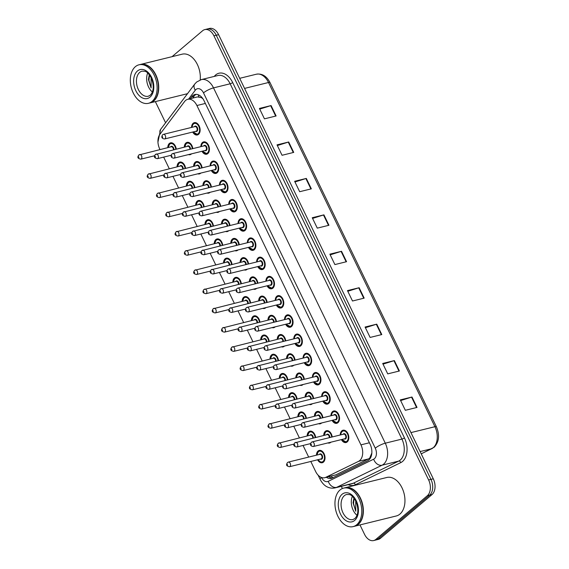 <?xml version="1.0" encoding="UTF-8"?>
<svg xmlns="http://www.w3.org/2000/svg" width="569" height="569" viewBox="0 0 569 569"><rect width="100%" height="100%" fill="white"/><g stroke="black" fill="none" stroke-linecap="round" stroke-linejoin="round"><path stroke-width="0.85" d="M307.153 435.954A6.344 4.139 76.2 0 1 308.761 431.793A6.344 4.139 76.2 0 1 309.927 431.188A6.344 4.139 76.2 0 1 315.667 437.447M297.864 416.736A6.344 4.139 76.2 0 1 299.472 412.575A6.344 4.139 76.2 0 1 300.638 411.963A6.344 4.139 76.2 0 1 306.371 418.222M288.568 397.511A6.344 4.139 76.2 0 1 290.176 393.35A6.344 4.139 76.2 0 1 291.342 392.745A6.344 4.139 76.2 0 1 297.082 399.004M279.279 378.285A6.344 4.139 76.2 0 1 280.887 374.132A6.344 4.139 76.2 0 1 282.053 373.52A6.344 4.139 76.2 0 1 287.786 379.779M269.983 359.067A6.344 4.139 76.2 0 1 271.591 354.907A6.344 4.139 76.2 0 1 272.757 354.302A6.344 4.139 76.2 0 1 278.497 360.561M260.694 339.842A6.344 4.139 76.2 0 1 262.302 335.682A6.344 4.139 76.2 0 1 263.468 335.077A6.344 4.139 76.2 0 1 269.201 341.336M251.398 320.617A6.344 4.139 76.2 0 1 253.006 316.464A6.344 4.139 76.2 0 1 254.172 315.852A6.344 4.139 76.2 0 1 259.912 322.111M242.109 301.399A6.344 4.139 76.2 0 1 243.717 297.238A6.344 4.139 76.2 0 1 244.883 296.634A6.344 4.139 76.2 0 1 250.616 302.893M232.813 282.174A6.344 4.139 76.2 0 1 234.421 278.013A6.344 4.139 76.2 0 1 235.587 277.409A6.344 4.139 76.2 0 1 241.327 283.668M223.525 262.956A6.344 4.139 76.2 0 1 225.132 258.795A6.344 4.139 76.2 0 1 226.298 258.184A6.344 4.139 76.2 0 1 232.031 264.443M214.228 243.731A6.344 4.139 76.2 0 1 215.836 239.57A6.344 4.139 76.2 0 1 217.002 238.966A6.344 4.139 76.2 0 1 222.742 245.225M204.94 224.506A6.344 4.139 76.2 0 1 206.547 220.345A6.344 4.139 76.2 0 1 207.713 219.741A6.344 4.139 76.2 0 1 213.446 226M195.644 205.288A6.344 4.139 76.2 0 1 197.251 201.127A6.344 4.139 76.2 0 1 198.417 200.516A6.344 4.139 76.2 0 1 204.157 206.782M186.355 186.063A6.344 4.139 76.2 0 1 187.962 181.902A6.344 4.139 76.2 0 1 189.128 181.298A6.344 4.139 76.2 0 1 194.861 187.557M177.059 166.838A6.344 4.139 76.2 0 1 178.666 162.684A6.344 4.139 76.2 0 1 179.832 162.073A6.344 4.139 76.2 0 1 185.572 168.332M167.77 147.62A6.344 4.139 76.2 0 1 169.377 143.459A6.344 4.139 76.2 0 1 170.544 142.855A6.344 4.139 76.2 0 1 176.276 149.114M316.449 455.179A6.344 4.139 76.2 0 1 318.057 451.018A6.344 4.139 76.2 0 1 319.223 450.413A6.344 4.139 76.2 0 1 324.472 454.631A6.344 4.139 76.2 0 1 323.427 462.12A6.344 4.139 76.2 0 1 322.26 462.732A6.344 4.139 76.2 0 1 317.587 459.795M321.627 422.959A6.344 4.139 76.2 0 1 321.378 423.194A6.344 4.139 76.2 0 1 320.212 423.798A6.344 4.139 76.2 0 1 318.569 423.713M314.408 416.245A6.344 4.139 76.2 0 1 316.015 412.091A6.344 4.139 76.2 0 1 317.182 411.479A6.344 4.139 76.2 0 1 322.915 417.738M312.338 403.734A6.344 4.139 76.2 0 1 312.089 403.969A6.344 4.139 76.2 0 1 310.923 404.573A6.344 4.139 76.2 0 1 309.273 404.488M305.112 397.027A6.344 4.139 76.2 0 1 306.719 392.866A6.344 4.139 76.2 0 1 307.886 392.261A6.344 4.139 76.2 0 1 313.626 398.52M303.042 384.509A6.344 4.139 76.2 0 1 302.793 384.744A6.344 4.139 76.2 0 1 301.627 385.355A6.344 4.139 76.2 0 1 299.984 385.263M295.823 377.802A6.344 4.139 76.2 0 1 297.431 373.641A6.344 4.139 76.2 0 1 298.597 373.036A6.344 4.139 76.2 0 1 304.33 379.295M293.753 365.291A6.344 4.139 76.2 0 1 293.504 365.526A6.344 4.139 76.2 0 1 292.338 366.13A6.344 4.139 76.2 0 1 290.688 366.045M286.527 358.584A6.344 4.139 76.2 0 1 288.134 354.423A6.344 4.139 76.2 0 1 289.301 353.811A6.344 4.139 76.2 0 1 295.041 360.07M284.457 346.066A6.344 4.139 76.2 0 1 284.208 346.301A6.344 4.139 76.2 0 1 283.042 346.912A6.344 4.139 76.2 0 1 281.399 346.82M277.238 339.359A6.344 4.139 76.2 0 1 278.846 335.198A6.344 4.139 76.2 0 1 280.012 334.593A6.344 4.139 76.2 0 1 285.745 340.852M275.168 326.848A6.344 4.139 76.2 0 1 274.919 327.083A6.344 4.139 76.2 0 1 273.753 327.687A6.344 4.139 76.2 0 1 272.103 327.602M267.942 320.134A6.344 4.139 76.2 0 1 269.55 315.973A6.344 4.139 76.2 0 1 270.716 315.368A6.344 4.139 76.2 0 1 276.456 321.627M265.872 307.623A6.344 4.139 76.2 0 1 265.623 307.857A6.344 4.139 76.2 0 1 264.457 308.462A6.344 4.139 76.2 0 1 262.814 308.377M258.653 300.916A6.344 4.139 76.2 0 1 260.261 296.755A6.344 4.139 76.2 0 1 261.427 296.143A6.344 4.139 76.2 0 1 267.16 302.409M256.583 288.398A6.344 4.139 76.2 0 1 256.334 288.632A6.344 4.139 76.2 0 1 255.168 289.244A6.344 4.139 76.2 0 1 253.518 289.152M249.357 281.691A6.344 4.139 76.2 0 1 250.965 277.53A6.344 4.139 76.2 0 1 252.131 276.925A6.344 4.139 76.2 0 1 257.871 283.184M247.287 269.18A6.344 4.139 76.2 0 1 247.038 269.414A6.344 4.139 76.2 0 1 245.872 270.019A6.344 4.139 76.2 0 1 244.229 269.934M240.061 262.465A6.344 4.139 76.2 0 1 241.676 258.312A6.344 4.139 76.2 0 1 242.842 257.7A6.344 4.139 76.2 0 1 248.575 263.959M237.998 249.955A6.344 4.139 76.2 0 1 237.75 250.189A6.344 4.139 76.2 0 1 236.583 250.794A6.344 4.139 76.2 0 1 234.933 250.709M230.772 243.248A6.344 4.139 76.2 0 1 232.38 239.087A6.344 4.139 76.2 0 1 233.546 238.482A6.344 4.139 76.2 0 1 239.286 244.741M228.702 230.73A6.344 4.139 76.2 0 1 228.454 230.964A6.344 4.139 76.2 0 1 227.287 231.576A6.344 4.139 76.2 0 1 225.644 231.483M221.476 224.022A6.344 4.139 76.2 0 1 223.091 219.862A6.344 4.139 76.2 0 1 224.257 219.257A6.344 4.139 76.2 0 1 229.99 225.516M219.414 211.512A6.344 4.139 76.2 0 1 219.165 211.746A6.344 4.139 76.2 0 1 217.998 212.351A6.344 4.139 76.2 0 1 216.348 212.265M212.187 204.797A6.344 4.139 76.2 0 1 213.795 200.644A6.344 4.139 76.2 0 1 214.961 200.032A6.344 4.139 76.2 0 1 220.701 206.291M210.117 192.286A6.344 4.139 76.2 0 1 209.869 192.521A6.344 4.139 76.2 0 1 208.702 193.133A6.344 4.139 76.2 0 1 207.059 193.04M202.891 185.579A6.344 4.139 76.2 0 1 204.506 181.419A6.344 4.139 76.2 0 1 205.672 180.814A6.344 4.139 76.2 0 1 211.405 187.073M200.829 173.061A6.344 4.139 76.2 0 1 200.58 173.303A6.344 4.139 76.2 0 1 199.413 173.908A6.344 4.139 76.2 0 1 197.763 173.822M193.602 166.354A6.344 4.139 76.2 0 1 195.21 162.193A6.344 4.139 76.2 0 1 196.376 161.589A6.344 4.139 76.2 0 1 202.116 167.848M191.533 153.843A6.344 4.139 76.2 0 1 191.284 154.078A6.344 4.139 76.2 0 1 190.117 154.683A6.344 4.139 76.2 0 1 188.474 154.597M184.306 147.136A6.344 4.139 76.2 0 1 185.921 142.975A6.344 4.139 76.2 0 1 187.087 142.364A6.344 4.139 76.2 0 1 192.82 148.63M330.923 442.177A6.344 4.139 76.2 0 1 330.674 442.412A6.344 4.139 76.2 0 1 329.508 443.023A6.344 4.139 76.2 0 1 327.858 442.931M323.697 435.47A6.344 4.139 76.2 0 1 325.304 431.309A6.344 4.139 76.2 0 1 326.471 430.705A6.344 4.139 76.2 0 1 332.211 436.964M330.945 415.761A6.344 4.139 76.2 0 1 332.552 411.6A6.344 4.139 76.2 0 1 333.719 410.996A6.344 4.139 76.2 0 1 338.968 415.214A6.344 4.139 76.2 0 1 337.922 422.71A6.344 4.139 76.2 0 1 336.756 423.315A6.344 4.139 76.2 0 1 332.083 420.384M321.656 396.543A6.344 4.139 76.2 0 1 323.263 392.382A6.344 4.139 76.2 0 1 324.43 391.771A6.344 4.139 76.2 0 1 329.671 395.996A6.344 4.139 76.2 0 1 328.626 403.485A6.344 4.139 76.2 0 1 327.459 404.09A6.344 4.139 76.2 0 1 322.794 401.159M312.36 377.318A6.344 4.139 76.2 0 1 313.967 373.157A6.344 4.139 76.2 0 1 315.134 372.553A6.344 4.139 76.2 0 1 320.383 376.77A6.344 4.139 76.2 0 1 319.337 384.26A6.344 4.139 76.2 0 1 318.171 384.872A6.344 4.139 76.2 0 1 313.498 381.934M303.071 358.093A6.344 4.139 76.2 0 1 304.678 353.939A6.344 4.139 76.2 0 1 305.845 353.328A6.344 4.139 76.2 0 1 311.087 357.545A6.344 4.139 76.2 0 1 310.041 365.042A6.344 4.139 76.2 0 1 308.875 365.647A6.344 4.139 76.2 0 1 304.209 362.716M293.775 338.875A6.344 4.139 76.2 0 1 295.382 334.714A6.344 4.139 76.2 0 1 296.549 334.11A6.344 4.139 76.2 0 1 301.798 338.327A6.344 4.139 76.2 0 1 300.752 345.817A6.344 4.139 76.2 0 1 299.586 346.421A6.344 4.139 76.2 0 1 294.913 343.491M284.486 319.65A6.344 4.139 76.2 0 1 286.093 315.489A6.344 4.139 76.2 0 1 287.26 314.885A6.344 4.139 76.2 0 1 292.502 319.102A6.344 4.139 76.2 0 1 291.456 326.592A6.344 4.139 76.2 0 1 290.29 327.203A6.344 4.139 76.2 0 1 285.624 324.273M275.19 300.425A6.344 4.139 76.2 0 1 276.797 296.271A6.344 4.139 76.2 0 1 277.964 295.66A6.344 4.139 76.2 0 1 283.213 299.877A6.344 4.139 76.2 0 1 282.167 307.374A6.344 4.139 76.2 0 1 281.001 307.978A6.344 4.139 76.2 0 1 276.328 305.048M265.901 281.207A6.344 4.139 76.2 0 1 267.508 277.046A6.344 4.139 76.2 0 1 268.675 276.442A6.344 4.139 76.2 0 1 273.917 280.659A6.344 4.139 76.2 0 1 272.871 288.149A6.344 4.139 76.2 0 1 271.705 288.76A6.344 4.139 76.2 0 1 267.039 285.823M256.605 261.982A6.344 4.139 76.2 0 1 258.212 257.821A6.344 4.139 76.2 0 1 259.379 257.216A6.344 4.139 76.2 0 1 264.628 261.434A6.344 4.139 76.2 0 1 263.582 268.931A6.344 4.139 76.2 0 1 262.416 269.535A6.344 4.139 76.2 0 1 257.743 266.605M247.316 242.764A6.344 4.139 76.2 0 1 248.923 238.603A6.344 4.139 76.2 0 1 250.09 237.991A6.344 4.139 76.2 0 1 255.332 242.216A6.344 4.139 76.2 0 1 254.286 249.706A6.344 4.139 76.2 0 1 253.12 250.31A6.344 4.139 76.2 0 1 248.454 247.38M238.02 223.539A6.344 4.139 76.2 0 1 239.627 219.378A6.344 4.139 76.2 0 1 240.794 218.773A6.344 4.139 76.2 0 1 246.043 222.991A6.344 4.139 76.2 0 1 244.997 230.481A6.344 4.139 76.2 0 1 243.831 231.092A6.344 4.139 76.2 0 1 239.158 228.155M228.731 204.314A6.344 4.139 76.2 0 1 230.338 200.16A6.344 4.139 76.2 0 1 231.505 199.548A6.344 4.139 76.2 0 1 236.747 203.766A6.344 4.139 76.2 0 1 235.701 211.263A6.344 4.139 76.2 0 1 234.535 211.867A6.344 4.139 76.2 0 1 229.869 208.937M219.435 185.096A6.344 4.139 76.2 0 1 221.042 180.935A6.344 4.139 76.2 0 1 222.209 180.33A6.344 4.139 76.2 0 1 227.458 184.548A6.344 4.139 76.2 0 1 226.412 192.038A6.344 4.139 76.2 0 1 225.246 192.642A6.344 4.139 76.2 0 1 220.573 189.712M210.146 165.871A6.344 4.139 76.2 0 1 211.753 161.71A6.344 4.139 76.2 0 1 212.92 161.105A6.344 4.139 76.2 0 1 218.162 165.323A6.344 4.139 76.2 0 1 217.116 172.812A6.344 4.139 76.2 0 1 215.95 173.424A6.344 4.139 76.2 0 1 211.284 170.487M200.85 146.646A6.344 4.139 76.2 0 1 202.457 142.492A6.344 4.139 76.2 0 1 203.624 141.88A6.344 4.139 76.2 0 1 208.873 146.098A6.344 4.139 76.2 0 1 207.827 153.594A6.344 4.139 76.2 0 1 206.661 154.199A6.344 4.139 76.2 0 1 201.988 151.269M191.561 127.428A6.344 4.139 76.2 0 1 193.168 123.267A6.344 4.139 76.2 0 1 194.335 122.662A6.344 4.139 76.2 0 1 199.577 126.88A6.344 4.139 76.2 0 1 198.531 134.369A6.344 4.139 76.2 0 1 197.365 134.974A6.344 4.139 76.2 0 1 192.699 132.044M340.241 434.986A6.344 4.139 76.2 0 1 341.848 430.825A6.344 4.139 76.2 0 1 343.015 430.221A6.344 4.139 76.2 0 1 348.256 434.439A6.344 4.139 76.2 0 1 347.211 441.928A6.344 4.139 76.2 0 1 346.044 442.54A6.344 4.139 76.2 0 1 341.379 439.602M310.795 461.466L315.631 471.488A11.892 7.753 -103.8 0 0 324.764 477.704L335.852 474.852L368.591 458.884L369.708 458.13L371.827 453.002M324.764 477.704A11.892 7.753 -103.8 0 0 325.781 477.327L358.527 461.359A11.892 7.753 -103.8 0 0 359.693 460.591A11.892 7.753 -103.8 0 0 360.945 444.851L196.902 105.521A11.892 7.753 -103.8 0 0 187.777 99.305A11.892 7.753 -103.8 0 0 184.576 101.531L159.939 134.263A11.892 7.753 -103.8 0 0 159.697 148.922L159.996 149.533M202.151 97.733A3.962 2.582 -103.8 0 0 201.106 97.548L197.471 96.915L187.777 99.305M201.106 97.548A11.892 7.753 76.2 0 1 202.92 98.757M163.666 157.115L169.292 168.751M172.955 176.34L178.581 187.976M182.251 195.565L187.877 207.201M191.54 214.783L197.166 226.419M200.836 234.008L206.462 245.644M210.125 253.233L215.751 264.87M219.421 272.451L225.047 284.087M228.71 291.677L234.336 303.313M238.006 310.894L243.632 322.538M247.295 330.12L252.921 341.756M256.591 349.345L262.217 360.981M265.879 368.563L271.505 380.199M275.176 387.788L280.802 399.424M284.464 407.013L290.09 418.649M293.76 426.231L299.386 437.867M303.049 445.456L308.675 457.092M172.058 56.665L202.607 30.74A11.892 7.753 76.2 0 1 204.79 29.602L207.13 29.026A11.892 7.753 76.2 0 1 216.256 35.242L430.953 479.368A11.892 7.753 76.2 0 1 429.702 495.108L378.186 538.836A11.892 7.753 76.2 0 1 375.995 539.974A11.892 7.753 76.2 0 0 378.186 538.836L429.702 495.108A11.892 7.753 76.2 0 0 430.953 479.368L216.256 35.242A11.892 7.753 76.2 0 0 207.13 29.026L209.463 28.45A11.892 7.753 76.2 0 1 218.588 34.666L433.286 478.792A11.892 7.753 76.2 0 1 432.042 494.539L380.519 538.26A11.892 7.753 76.2 0 1 378.335 539.398L373.662 540.55A11.892 7.753 76.2 0 1 364.537 534.334L359.985 524.917M259.734 109.113L270.652 105.685A3.172 0.74 -25.8 0 1 271.086 105.564L259.414 108.437L264.443 118.843L276.114 115.969L271.086 105.564M277.352 145.543L288.263 142.115A3.172 0.74 -25.8 0 1 288.696 141.994L277.025 144.867L282.053 155.28L293.732 152.4L288.696 141.994M294.962 181.973L305.88 178.545A3.172 0.74 -25.8 0 1 306.307 178.424L294.635 181.298L299.671 191.71L311.343 188.837L306.307 178.424M312.573 218.411L323.491 214.982A3.172 0.74 -25.8 0 1 323.917 214.862L312.246 217.735L317.282 228.141L328.953 225.267L323.917 214.862M400.633 400.569L411.551 397.141A3.172 0.74 -25.8 0 1 411.984 397.02L400.306 399.893L405.341 410.306L417.013 407.432L411.984 397.02M383.022 364.139L393.94 360.71A3.172 0.74 -25.8 0 1 394.367 360.59L382.695 363.463L387.731 373.876L399.402 370.995L394.367 360.59M365.412 327.701L376.329 324.28A3.172 0.74 -25.8 0 1 376.756 324.159L365.085 327.033L370.113 337.438L381.792 334.565L376.756 324.159M347.801 291.271L358.712 287.843A3.172 0.74 -25.8 0 1 359.146 287.722L347.474 290.595L352.503 301.008L364.174 298.135L359.146 287.722M330.184 254.841L341.101 251.413A3.172 0.74 -25.8 0 1 341.535 251.292L329.864 254.165L334.892 264.578L346.564 261.697L341.535 251.292M326.4 477.299A11.892 7.753 -103.8 0 0 331.293 478.365A11.892 7.753 -103.8 0 0 332.317 477.996L367.688 460.748A11.892 7.753 -103.8 0 0 368.854 459.98A11.892 7.753 -103.8 0 0 370.106 444.233L204.051 100.734A11.892 7.753 -103.8 0 0 194.925 94.518A11.892 7.753 -103.8 0 0 191.725 96.737L190.245 98.7M204.79 29.602A11.892 7.753 76.2 0 1 213.923 35.819L428.621 479.944A11.892 7.753 76.2 0 1 427.369 495.684L375.853 539.412A11.892 7.753 76.2 0 1 373.662 540.55M342.389 488.522L341.343 486.353M165.593 122.797L155.351 101.609M192.585 98.124L194.057 96.161A11.892 7.753 76.2 0 1 196.127 94.369M332.431 477.939A11.892 7.753 76.2 0 1 328.733 476.722M345.077 487.761A19.823 12.923 76.2 0 1 345.219 487.725A19.823 12.923 76.2 0 1 361.614 500.912A19.823 12.923 76.2 0 1 358.349 524.319A19.823 12.923 76.2 0 1 354.7 526.218A19.823 12.923 76.2 0 1 354.558 526.254M345.219 487.725L386.806 477.483A19.823 12.923 76.2 0 1 403.201 490.663A19.823 12.923 76.2 0 1 399.936 514.077A19.823 12.923 76.2 0 1 396.287 515.976L354.7 526.218M358.079 494.61A19.623 12.795 76.2 0 1 358.107 494.66A19.623 12.795 76.2 0 1 362.894 514.099A19.623 12.795 76.2 0 1 362.887 514.148M343.619 488.124L344.928 487.797A19.823 12.923 76.2 0 1 358.05 494.568A19.823 12.923 76.2 0 1 362.88 514.205A19.823 12.923 76.2 0 1 358.057 524.39A19.823 12.923 76.2 0 1 354.409 526.289L353.1 526.617A19.823 12.923 76.2 0 1 336.706 513.43A19.823 12.923 76.2 0 1 339.97 490.023A19.823 12.923 76.2 0 1 343.619 488.124A19.823 12.923 76.2 0 1 360.013 501.303A19.823 12.923 76.2 0 1 356.742 524.718A19.823 12.923 76.2 0 1 353.1 526.617M357.012 515.301A12.923 8.428 76.2 0 1 352.339 496.324M353.925 498.003L353.05 502.783L355.76 511.261L355.717 500.805M357.545 506.118A8.962 5.846 76.2 0 1 357.076 504.205M354.153 498.295L353.541 503.586L355.76 511.261M140.436 64.453A19.823 12.923 76.2 0 1 140.586 64.418A19.823 12.923 76.2 0 1 156.98 77.597A19.823 12.923 76.2 0 1 153.715 101.012A19.823 12.923 76.2 0 1 150.067 102.911A19.823 12.923 76.2 0 1 149.917 102.946M140.586 64.418L182.172 54.176A19.823 12.923 76.2 0 1 200.196 79.952M153.445 71.303A19.623 12.795 76.2 0 1 153.474 71.345A19.623 12.795 76.2 0 1 158.26 90.784A19.623 12.795 76.2 0 1 158.253 90.841M138.978 64.809L140.294 64.489A19.823 12.923 76.2 0 1 153.41 71.26A19.823 12.923 76.2 0 1 158.246 90.891A19.823 12.923 76.2 0 1 153.424 101.083A19.823 12.923 76.2 0 1 149.775 102.982L148.459 103.302A19.823 12.923 76.2 0 1 132.065 90.122A19.823 12.923 76.2 0 1 135.337 66.708A19.823 12.923 76.2 0 1 138.978 64.809A19.823 12.923 76.2 0 1 155.373 77.996A19.823 12.923 76.2 0 1 152.108 101.41A19.823 12.923 76.2 0 1 148.459 103.302M152.371 91.993A12.923 8.428 76.2 0 1 147.698 73.017M149.291 74.695L148.417 79.475L151.119 87.953L151.084 77.498M152.905 82.811A8.962 5.846 76.2 0 1 152.435 80.898M149.519 74.987L148.907 80.279L151.119 87.953M368.591 458.884L358.527 461.359M198.211 94.753A11.892 7.959 37 0 0 198.986 96.858M331.378 476.075A11.892 8.926 64 0 0 332.716 477.804M369.395 442.767L360.945 444.851M335.852 474.852L325.781 477.327M205.359 103.437L196.902 105.521M421.216 453.827L431.693 448.721A15.854 10.342 -103.8 0 0 433.251 447.696A15.854 10.342 -103.8 0 0 434.922 426.707A3.962 0.932 -25.8 0 1 436.395 426.757C439.873 435.107 439.119 441.935 434.14 447.248L421.245 453.87M432.148 448.557A3.962 2.973 64 0 1 431.693 448.721L420.128 451.566M410.96 432.604L434.922 426.707L268.525 82.505A15.854 10.342 -103.8 0 0 256.356 74.219C262.06 73.309 266.605 76.09 270.005 82.555A3.962 0.932 154.2 0 0 268.525 82.505L244.57 88.408M218.588 34.666L213.923 35.819M433.286 478.792L428.621 479.944M432.042 494.539L427.369 495.684M380.519 538.26L375.853 539.412M341.101 251.413L346.13 261.811M358.712 287.843L363.74 298.241M376.329 324.28L381.351 334.672M393.94 360.71L398.961 371.109M411.551 397.141L416.579 407.539M323.491 214.982L328.512 225.374M305.88 178.545L310.902 188.944M288.263 142.115L293.291 152.513M270.652 105.685L275.681 116.076M321.492 477.469A7.93 5.171 -103.8 0 0 328.242 481.331L373.648 459.183A7.93 5.171 -103.8 0 0 374.43 458.671A7.93 5.171 -103.8 0 0 375.263 448.18L203.503 92.875A7.93 5.171 -103.8 0 0 195.956 89.489A7.93 5.171 -103.8 0 0 195.281 90.215L188.588 99.106M203.503 92.875A7.93 1.856 154.2 0 1 213.524 87.882L385.284 443.187A15.854 10.342 76.2 0 1 383.62 464.176A15.854 10.342 76.2 0 1 382.062 465.2L398.698 461.103A15.854 10.342 -103.8 0 0 400.256 460.079A15.854 10.342 -103.8 0 0 401.92 439.09L230.161 83.785A15.854 10.342 -103.8 0 0 217.991 75.499L201.355 79.596A15.854 10.342 76.2 0 1 213.524 87.882L230.161 83.785A1.984 0.462 -25.8 0 0 232.664 82.541L404.431 437.846A1.984 0.462 -25.8 0 1 401.92 439.09L385.284 443.187A7.93 1.856 154.2 0 0 375.263 448.18M201.355 79.596L196.668 82.007L194.783 84.006A7.93 5.306 37 0 0 195.281 90.215M404.431 437.846A17.838 11.636 76.2 0 1 402.553 461.452A17.838 11.636 76.2 0 1 400.804 462.604L355.39 484.752A17.838 11.636 76.2 0 1 348.214 484.66M214.278 76.417A17.838 11.636 76.2 0 1 232.664 82.541M373.648 459.183A7.93 5.953 64 0 0 382.062 465.2L336.656 487.349L353.285 483.252L398.698 461.103A1.984 1.487 -116 0 1 400.804 462.604M328.242 481.331A7.93 5.953 64 0 0 336.656 487.349A15.854 10.342 76.2 0 1 335.29 487.839L351.927 483.742A15.854 10.342 -103.8 0 0 353.285 483.252A1.984 1.487 -116 0 1 355.39 484.752M194.783 84.006L160.614 129.405A7.93 5.306 37 0 0 160.238 133.864M321.449 477.455A7.93 1.856 154.2 0 0 320.176 479.454C323.135 485.008 326.485 486.566 327.125 486.844C329.757 488.159 332.481 488.494 335.29 487.839M194.057 96.161L191.725 96.737M348.769 438.557A5.946 3.876 76.2 0 1 347.339 441.508A5.946 3.876 76.2 0 1 346.244 442.077A5.946 3.876 76.2 0 1 342.246 439.958M341.926 439.467A5.548 3.62 -103.8 0 0 346.877 441.238A5.548 3.62 -103.8 0 0 347.46 433.891A5.548 3.62 -103.8 0 0 342.182 431.522A5.548 3.62 -103.8 0 0 340.788 434.851M343.057 434.289A2.774 1.807 76.2 0 1 343.356 433.948A2.774 1.807 76.2 0 1 345.995 435.136A2.774 1.807 76.2 0 1 345.703 438.806A2.774 1.807 76.2 0 1 344.195 438.912M313.291 446.523L344.807 438.756A2.376 1.551 -103.8 0 0 345.248 438.528A2.376 1.551 -103.8 0 0 345.639 435.719A2.376 1.551 -103.8 0 0 343.669 434.14L312.153 441.9A2.376 1.551 76.2 0 1 314.124 443.486A2.376 1.551 76.2 0 1 313.725 446.295A2.376 1.551 76.2 0 1 313.291 446.523C310.489 446.167 309.813 444.78 311.271 442.355L312.153 441.9A2.376 1.551 76.2 0 0 311.712 442.134M311.094 444.225L311.428 444.922L311.094 444.225M342.303 431.103A5.946 3.876 76.2 0 1 343.399 430.534A5.946 3.876 76.2 0 1 347.275 432.476M325.767 431.587A5.946 3.876 76.2 0 1 326.862 431.018A5.946 3.876 76.2 0 1 330.731 432.959M331.699 437.092A5.548 3.62 -103.8 0 0 325.639 432.006A5.548 3.62 -103.8 0 0 324.245 435.335M326.514 434.773A2.774 1.807 76.2 0 1 326.812 434.431A2.774 1.807 76.2 0 1 328.846 434.73A2.774 1.807 76.2 0 1 329.864 437.54M295.176 442.618A2.376 1.551 76.2 0 1 295.61 442.39A2.376 1.551 76.2 0 1 297.58 443.969A2.376 1.551 76.2 0 1 297.189 446.779A2.376 1.551 76.2 0 1 296.748 447.006L310.525 443.614M294.891 445.406L294.557 444.709L294.891 445.406M329.295 437.682A2.376 1.551 -103.8 0 0 327.125 434.624L294.728 442.838C294.052 444.161 292.31 446.124 296.748 447.006M330.305 442.333A5.946 3.876 76.2 0 1 329.7 442.561A5.946 3.876 76.2 0 1 329.06 442.639M318.519 451.295A5.946 3.876 76.2 0 1 319.607 450.726A5.946 3.876 76.2 0 1 323.484 452.668M324.984 458.749A5.946 3.876 76.2 0 1 323.548 461.701A5.946 3.876 76.2 0 1 322.452 462.27A5.946 3.876 76.2 0 1 318.455 460.15M318.135 459.66A5.548 3.62 -103.8 0 0 323.085 461.431A5.548 3.62 -103.8 0 0 323.669 454.083A5.548 3.62 -103.8 0 0 318.391 451.715A5.548 3.62 -103.8 0 0 316.997 455.044M319.266 454.482A2.774 1.807 76.2 0 1 319.565 454.14A2.774 1.807 76.2 0 1 322.203 455.328A2.774 1.807 76.2 0 1 321.912 458.998A2.774 1.807 76.2 0 1 320.404 459.105M321.016 458.948A2.376 1.551 -103.8 0 0 321.457 458.721A2.376 1.551 -103.8 0 0 321.848 455.911A2.376 1.551 -103.8 0 0 319.878 454.332L288.362 462.092A2.376 1.551 76.2 0 1 290.332 463.678A2.376 1.551 76.2 0 1 289.941 466.488A2.376 1.551 76.2 0 1 289.5 466.715L321.016 458.948M287.928 462.32A2.376 1.551 76.2 0 1 288.362 462.092L287.48 462.547C286.804 463.87 285.062 465.833 289.5 466.715M287.637 465.108L287.302 464.418L287.637 465.108M339.48 419.339A5.946 3.876 76.2 0 1 338.043 422.29A5.946 3.876 76.2 0 1 336.955 422.859A5.946 3.876 76.2 0 1 332.957 420.733M332.63 420.249A5.548 3.62 -103.8 0 0 337.588 422.013A5.548 3.62 -103.8 0 0 338.171 414.666A5.548 3.62 -103.8 0 0 332.886 412.297A5.548 3.62 -103.8 0 0 331.492 415.626M333.761 415.071A2.774 1.807 76.2 0 1 334.067 414.73A2.774 1.807 76.2 0 1 336.706 415.911A2.774 1.807 76.2 0 1 336.414 419.588A2.774 1.807 76.2 0 1 334.899 419.687M303.995 427.298L335.518 419.538A2.376 1.551 -103.8 0 0 335.952 419.31A2.376 1.551 -103.8 0 0 336.343 416.501A2.376 1.551 -103.8 0 0 334.38 414.915L302.857 422.682A2.376 1.551 76.2 0 1 304.828 424.261A2.376 1.551 76.2 0 1 304.436 427.07A2.376 1.551 76.2 0 1 303.995 427.298C301.193 426.942 300.524 425.555 301.983 423.13L302.857 422.682A2.376 1.551 76.2 0 0 302.423 422.909M301.805 425L302.139 425.697L301.805 425M333.014 411.878A5.946 3.876 76.2 0 1 334.11 411.309A5.946 3.876 76.2 0 1 337.979 413.258M330.184 400.114A5.946 3.876 76.2 0 1 328.754 403.065A5.946 3.876 76.2 0 1 327.659 403.634A5.946 3.876 76.2 0 1 323.661 401.515M323.341 401.024A5.548 3.62 -103.8 0 0 328.292 402.788A5.548 3.62 -103.8 0 0 328.875 395.448A5.548 3.62 -103.8 0 0 323.597 393.072A5.548 3.62 -103.8 0 0 322.203 396.408M324.472 395.846A2.774 1.807 76.2 0 1 324.771 395.505A2.774 1.807 76.2 0 1 327.41 396.685A2.774 1.807 76.2 0 1 327.118 400.363A2.774 1.807 76.2 0 1 325.61 400.462M294.706 408.08L326.222 400.313A2.376 1.551 -103.8 0 0 326.663 400.085A2.376 1.551 -103.8 0 0 327.054 397.276A2.376 1.551 -103.8 0 0 325.084 395.697L293.568 403.457A2.376 1.551 76.2 0 1 295.539 405.043A2.376 1.551 76.2 0 1 295.14 407.852A2.376 1.551 76.2 0 1 294.706 408.08C291.904 407.724 291.228 406.33 292.686 403.912L293.568 403.457A2.376 1.551 76.2 0 0 293.127 403.684M292.509 405.782L292.843 406.472L292.509 405.782M323.718 392.66A5.946 3.876 76.2 0 1 324.814 392.091A5.946 3.876 76.2 0 1 328.69 394.033M320.895 380.889A5.946 3.876 76.2 0 1 319.458 383.84A5.946 3.876 76.2 0 1 318.37 384.409A5.946 3.876 76.2 0 1 314.373 382.29M314.045 381.799A5.548 3.62 -103.8 0 0 319.003 383.57A5.548 3.62 -103.8 0 0 319.586 376.223A5.548 3.62 -103.8 0 0 314.301 373.854A5.548 3.62 -103.8 0 0 312.907 377.183M315.176 376.621A2.774 1.807 76.2 0 1 315.482 376.28A2.774 1.807 76.2 0 1 318.121 377.467A2.774 1.807 76.2 0 1 317.829 381.138A2.774 1.807 76.2 0 1 316.314 381.244M285.41 388.855L316.933 381.095A2.376 1.551 -103.8 0 0 317.367 380.867A2.376 1.551 -103.8 0 0 317.758 378.058A2.376 1.551 -103.8 0 0 315.795 376.472L284.272 384.239A2.376 1.551 76.2 0 1 286.243 385.818A2.376 1.551 76.2 0 1 285.851 388.627A2.376 1.551 76.2 0 1 285.41 388.855C282.608 388.499 281.94 387.112 283.398 384.687L284.272 384.239A2.376 1.551 76.2 0 0 283.839 384.466M283.22 386.557L283.554 387.254L283.22 386.557M314.429 373.435A5.946 3.876 76.2 0 1 315.525 372.866A5.946 3.876 76.2 0 1 319.394 374.807M311.599 361.671A5.946 3.876 76.2 0 1 310.169 364.622A5.946 3.876 76.2 0 1 309.074 365.191A5.946 3.876 76.2 0 1 305.076 363.065M304.756 362.581A5.548 3.62 -103.8 0 0 309.707 364.345A5.548 3.62 -103.8 0 0 310.29 356.998A5.548 3.62 -103.8 0 0 305.012 354.629A5.548 3.62 -103.8 0 0 303.618 357.958M305.887 357.403A2.774 1.807 76.2 0 1 306.186 357.062A2.774 1.807 76.2 0 1 308.825 358.242A2.774 1.807 76.2 0 1 308.533 361.92A2.774 1.807 76.2 0 1 307.025 362.019M276.121 369.63L307.637 361.87A2.376 1.551 -103.8 0 0 308.078 361.642A2.376 1.551 -103.8 0 0 308.469 358.833A2.376 1.551 -103.8 0 0 306.499 357.254L274.983 365.014A2.376 1.551 76.2 0 1 276.954 366.592A2.376 1.551 76.2 0 1 276.555 369.402A2.376 1.551 76.2 0 1 276.121 369.63C273.319 369.281 272.643 367.887 274.102 365.462L274.983 365.014A2.376 1.551 76.2 0 0 274.543 365.241M273.924 367.332L274.258 368.029L273.924 367.332M305.133 354.21A5.946 3.876 76.2 0 1 306.229 353.641A5.946 3.876 76.2 0 1 310.105 355.589M316.471 412.361A5.946 3.876 76.2 0 1 317.566 411.792A5.946 3.876 76.2 0 1 321.442 413.741M322.403 417.866A5.548 3.62 -103.8 0 0 316.35 412.781A5.548 3.62 -103.8 0 0 314.956 416.11M317.225 415.555A2.774 1.807 76.2 0 1 317.523 415.214A2.774 1.807 76.2 0 1 319.55 415.505A2.774 1.807 76.2 0 1 320.575 418.315M285.88 423.393A2.376 1.551 76.2 0 1 286.321 423.165A2.376 1.551 76.2 0 1 288.284 424.744A2.376 1.551 76.2 0 1 287.893 427.554A2.376 1.551 76.2 0 1 287.459 427.781L301.236 424.389M285.595 426.181L285.261 425.484L285.595 426.181M320.006 418.457A2.376 1.551 -103.8 0 0 317.836 415.406L285.439 423.613C284.756 424.943 283.021 426.899 287.459 427.781M321.016 423.108A5.946 3.876 76.2 0 1 320.411 423.343A5.946 3.876 76.2 0 1 319.764 423.414M307.182 393.143A5.946 3.876 76.2 0 1 308.277 392.574A5.946 3.876 76.2 0 1 312.146 394.516M313.114 398.641A5.548 3.62 -103.8 0 0 307.054 393.563A5.548 3.62 -103.8 0 0 305.66 396.892M307.929 396.33A2.774 1.807 76.2 0 1 308.227 395.988A2.774 1.807 76.2 0 1 310.261 396.287A2.774 1.807 76.2 0 1 311.279 399.097M276.591 404.168A2.376 1.551 76.2 0 1 277.025 403.94A2.376 1.551 76.2 0 1 278.995 405.526A2.376 1.551 76.2 0 1 278.604 408.336A2.376 1.551 76.2 0 1 278.163 408.563L291.94 405.171M276.306 406.956L275.972 406.266L276.306 406.956M310.71 399.239A2.376 1.551 -103.8 0 0 308.54 396.18L276.143 404.395C275.467 405.718 273.725 407.681 278.163 408.563M311.72 403.883A5.946 3.876 76.2 0 1 311.115 404.118A5.946 3.876 76.2 0 1 310.475 404.196L312.225 403.848M297.886 373.918A5.946 3.876 76.2 0 1 298.981 373.349A5.946 3.876 76.2 0 1 302.857 375.291M303.818 379.423A5.548 3.62 -103.8 0 0 297.765 374.338A5.548 3.62 -103.8 0 0 296.371 377.667M298.64 377.112A2.774 1.807 76.2 0 1 298.938 376.763A2.774 1.807 76.2 0 1 300.965 377.062A2.774 1.807 76.2 0 1 301.99 379.872M267.295 384.95A2.376 1.551 76.2 0 1 267.736 384.722A2.376 1.551 76.2 0 1 269.699 386.301A2.376 1.551 76.2 0 1 269.308 389.111A2.376 1.551 76.2 0 1 268.874 389.338L282.651 385.946M267.01 387.738L266.676 387.041L267.01 387.738M301.421 380.014A2.376 1.551 -103.8 0 0 299.251 376.955L266.854 385.17C266.171 386.493 264.436 388.456 268.874 389.338M302.431 384.665A5.946 3.876 76.2 0 1 301.826 384.9A5.946 3.876 76.2 0 1 301.179 384.971M344.345 495.699A12.923 8.428 76.2 0 1 346.727 494.461C350.027 494.746 351.194 493.472 356.009 501.403C358.79 509.291 358.399 515.009 354.843 518.544L352.908 519.561A12.923 8.428 76.2 0 1 342.218 510.962A12.923 8.428 76.2 0 1 344.345 495.699M342.047 494.319A14.908 9.723 76.2 0 1 356.23 500.684A14.908 9.723 76.2 0 1 354.665 520.415A14.908 9.723 76.2 0 1 340.482 514.056A14.908 9.723 76.2 0 1 342.047 494.319M139.711 72.384A12.923 8.428 76.2 0 1 142.086 71.146C145.387 71.431 146.553 70.158 151.375 78.095C154.156 85.983 153.765 91.694 150.202 95.236L148.274 96.246A12.923 8.428 76.2 0 1 137.577 87.654A12.923 8.428 76.2 0 1 139.711 72.384M137.413 71.011A14.908 9.723 76.2 0 1 151.596 77.377A14.908 9.723 76.2 0 1 150.031 97.107A14.908 9.723 76.2 0 1 135.842 90.741A14.908 9.723 76.2 0 1 137.413 71.011M302.31 342.446A5.946 3.876 76.2 0 1 300.873 345.397A5.946 3.876 76.2 0 1 299.785 345.966A5.946 3.876 76.2 0 1 295.788 343.847M295.46 343.356A5.548 3.62 -103.8 0 0 300.418 345.12A5.548 3.62 -103.8 0 0 301.001 337.78A5.548 3.62 -103.8 0 0 295.716 335.411A5.548 3.62 -103.8 0 0 294.322 338.74M296.591 338.178A2.774 1.807 76.2 0 1 296.897 337.837A2.774 1.807 76.2 0 1 299.536 339.024A2.774 1.807 76.2 0 1 299.244 342.694A2.774 1.807 76.2 0 1 297.729 342.801M266.825 350.412L298.348 342.645A2.376 1.551 -103.8 0 0 298.782 342.417A2.376 1.551 -103.8 0 0 299.173 339.608A2.376 1.551 -103.8 0 0 297.21 338.029L265.687 345.788A2.376 1.551 76.2 0 1 267.658 347.375A2.376 1.551 76.2 0 1 267.266 350.184A2.376 1.551 76.2 0 1 266.825 350.412C264.023 350.056 263.355 348.669 264.813 346.244L265.687 345.788A2.376 1.551 76.2 0 0 265.254 346.016M264.635 348.114L264.969 348.804L264.635 348.114M295.844 334.992A5.946 3.876 76.2 0 1 296.94 334.423A5.946 3.876 76.2 0 1 300.809 336.364M293.014 323.22A5.946 3.876 76.2 0 1 291.584 326.179A5.946 3.876 76.2 0 1 290.489 326.748A5.946 3.876 76.2 0 1 286.492 324.622M286.171 324.138A5.548 3.62 -103.8 0 0 291.122 325.902A5.548 3.62 -103.8 0 0 291.705 318.555A5.548 3.62 -103.8 0 0 286.427 316.186A5.548 3.62 -103.8 0 0 285.033 319.515M287.302 318.953A2.774 1.807 76.2 0 1 287.601 318.612A2.774 1.807 76.2 0 1 290.24 319.799A2.774 1.807 76.2 0 1 289.948 323.469A2.774 1.807 76.2 0 1 288.44 323.576M257.537 331.186L289.052 323.427A2.376 1.551 -103.8 0 0 289.493 323.199A2.376 1.551 -103.8 0 0 289.884 320.39A2.376 1.551 -103.8 0 0 287.914 318.804L256.399 326.57A2.376 1.551 76.2 0 1 258.369 328.149A2.376 1.551 76.2 0 1 257.97 330.959A2.376 1.551 76.2 0 1 257.537 331.186C254.734 330.831 254.059 329.444 255.517 327.019L256.399 326.57A2.376 1.551 76.2 0 0 255.958 326.798M255.339 328.889L255.673 329.586L255.339 328.889M286.548 315.767A5.946 3.876 76.2 0 1 287.644 315.198A5.946 3.876 76.2 0 1 291.52 317.139M283.725 304.002A5.946 3.876 76.2 0 1 282.288 306.954A5.946 3.876 76.2 0 1 281.2 307.523A5.946 3.876 76.2 0 1 277.195 305.404M276.875 304.913A5.548 3.62 -103.8 0 0 281.833 306.677A5.548 3.62 -103.8 0 0 282.416 299.33A5.548 3.62 -103.8 0 0 277.131 296.961A5.548 3.62 -103.8 0 0 275.737 300.29M278.006 299.735A2.774 1.807 76.2 0 1 278.312 299.394A2.774 1.807 76.2 0 1 280.951 300.574A2.774 1.807 76.2 0 1 280.659 304.251A2.774 1.807 76.2 0 1 279.144 304.351M248.24 311.968L279.763 304.202A2.376 1.551 -103.8 0 0 280.197 303.974A2.376 1.551 -103.8 0 0 280.588 301.165A2.376 1.551 -103.8 0 0 278.625 299.586L247.102 307.345A2.376 1.551 76.2 0 1 249.073 308.924A2.376 1.551 76.2 0 1 248.681 311.734A2.376 1.551 76.2 0 1 248.24 311.968C245.438 311.613 244.77 310.219 246.228 307.801L247.102 307.345A2.376 1.551 76.2 0 0 246.669 307.573M246.05 309.671L246.384 310.361L246.05 309.671M277.259 296.541A5.946 3.876 76.2 0 1 278.355 295.972A5.946 3.876 76.2 0 1 282.224 297.921M288.597 354.693A5.946 3.876 76.2 0 1 289.692 354.124A5.946 3.876 76.2 0 1 293.561 356.073M294.529 360.198A5.548 3.62 -103.8 0 0 288.469 355.113A5.548 3.62 -103.8 0 0 287.075 358.449M289.344 357.887A2.774 1.807 76.2 0 1 289.642 357.545A2.774 1.807 76.2 0 1 291.677 357.844A2.774 1.807 76.2 0 1 292.694 360.654M258.006 365.725A2.376 1.551 76.2 0 1 258.44 365.497A2.376 1.551 76.2 0 1 260.41 367.083A2.376 1.551 76.2 0 1 260.019 369.893A2.376 1.551 76.2 0 1 259.578 370.12L273.355 366.721M257.721 368.513L257.387 367.823L257.721 368.513M292.125 360.789A2.376 1.551 -103.8 0 0 289.955 357.737L257.558 365.952C256.882 367.275 255.14 369.231 259.578 370.12M293.135 365.44A5.946 3.876 76.2 0 1 292.53 365.675A5.946 3.876 76.2 0 1 291.89 365.746M279.301 335.475A5.946 3.876 76.2 0 1 280.396 334.906A5.946 3.876 76.2 0 1 284.272 336.848M285.233 340.98A5.548 3.62 -103.8 0 0 279.18 335.895A5.548 3.62 -103.8 0 0 277.786 339.224M280.055 338.662A2.774 1.807 76.2 0 1 280.353 338.32A2.774 1.807 76.2 0 1 282.38 338.619A2.774 1.807 76.2 0 1 283.405 341.428M248.71 346.507A2.376 1.551 76.2 0 1 249.151 346.272A2.376 1.551 76.2 0 1 251.114 347.858A2.376 1.551 76.2 0 1 250.723 350.668A2.376 1.551 76.2 0 1 250.289 350.895L264.066 347.503M248.425 349.295L248.091 348.598L248.425 349.295M282.836 341.571A2.376 1.551 -103.8 0 0 280.666 338.512L248.269 346.727C247.586 348.05 245.851 350.013 250.289 350.895M283.846 346.215A5.946 3.876 76.2 0 1 283.241 346.45A5.946 3.876 76.2 0 1 282.594 346.528L284.344 346.18M270.012 316.25A5.946 3.876 76.2 0 1 271.107 315.681A5.946 3.876 76.2 0 1 274.976 317.63M275.944 321.755A5.548 3.62 -103.8 0 0 269.884 316.67A5.548 3.62 -103.8 0 0 268.49 319.998M270.759 319.444A2.774 1.807 76.2 0 1 271.057 319.102A2.774 1.807 76.2 0 1 273.092 319.394A2.774 1.807 76.2 0 1 274.109 322.203M239.421 327.282A2.376 1.551 76.2 0 1 239.855 327.054A2.376 1.551 76.2 0 1 241.825 328.633A2.376 1.551 76.2 0 1 241.434 331.442A2.376 1.551 76.2 0 1 240.993 331.67L254.77 328.277M239.136 330.07L238.802 329.373L239.136 330.07M273.54 322.346A2.376 1.551 -103.8 0 0 271.37 319.287L238.973 327.502C238.297 328.832 236.555 330.788 240.993 331.67M274.55 326.997A5.946 3.876 76.2 0 1 273.945 327.232A5.946 3.876 76.2 0 1 273.305 327.303M274.429 284.777A5.946 3.876 76.2 0 1 272.999 287.729A5.946 3.876 76.2 0 1 271.904 288.298A5.946 3.876 76.2 0 1 267.907 286.179M267.586 285.688A5.548 3.62 -103.8 0 0 272.537 287.459A5.548 3.62 -103.8 0 0 273.12 280.112A5.548 3.62 -103.8 0 0 267.843 277.743A5.548 3.62 -103.8 0 0 266.448 281.072M268.717 280.51A2.774 1.807 76.2 0 1 269.016 280.168A2.774 1.807 76.2 0 1 271.655 281.356A2.774 1.807 76.2 0 1 271.363 285.026A2.774 1.807 76.2 0 1 269.855 285.133M238.952 292.743L270.467 284.977A2.376 1.551 -103.8 0 0 270.908 284.749A2.376 1.551 -103.8 0 0 271.299 281.94A2.376 1.551 -103.8 0 0 269.329 280.361L237.814 288.12A2.376 1.551 76.2 0 1 239.784 289.706A2.376 1.551 76.2 0 1 239.385 292.516A2.376 1.551 76.2 0 1 238.952 292.743C236.149 292.388 235.474 291.001 236.932 288.575L237.814 288.12A2.376 1.551 76.2 0 0 237.373 288.348M236.754 290.446L237.088 291.136L236.754 290.446M267.963 277.323A5.946 3.876 76.2 0 1 269.059 276.754A5.946 3.876 76.2 0 1 272.935 278.696M265.14 265.559A5.946 3.876 76.2 0 1 263.703 268.511A5.946 3.876 76.2 0 1 262.615 269.08A5.946 3.876 76.2 0 1 258.611 266.953M258.29 266.47A5.548 3.62 -103.8 0 0 263.248 268.234A5.548 3.62 -103.8 0 0 263.831 260.887A5.548 3.62 -103.8 0 0 258.546 258.518A5.548 3.62 -103.8 0 0 257.152 261.847M259.421 261.292A2.774 1.807 76.2 0 1 259.727 260.943A2.774 1.807 76.2 0 1 262.366 262.131A2.774 1.807 76.2 0 1 262.074 265.801A2.774 1.807 76.2 0 1 260.559 265.908M229.656 273.518L261.178 265.759A2.376 1.551 -103.8 0 0 261.612 265.531A2.376 1.551 -103.8 0 0 262.003 262.722A2.376 1.551 -103.8 0 0 260.04 261.135L228.518 268.902A2.376 1.551 76.2 0 1 230.488 270.481A2.376 1.551 76.2 0 1 230.096 273.291A2.376 1.551 76.2 0 1 229.656 273.518C226.853 273.163 226.185 271.776 227.636 269.35L228.518 268.902A2.376 1.551 76.2 0 0 228.084 269.13M227.465 271.221L227.799 271.918L227.465 271.221M258.675 258.098A5.946 3.876 76.2 0 1 259.77 257.529A5.946 3.876 76.2 0 1 263.639 259.471M255.844 246.334A5.946 3.876 76.2 0 1 254.414 249.286A5.946 3.876 76.2 0 1 253.319 249.855A5.946 3.876 76.2 0 1 249.322 247.735M249.002 247.245A5.548 3.62 -103.8 0 0 253.952 249.009A5.548 3.62 -103.8 0 0 254.535 241.661A5.548 3.62 -103.8 0 0 249.258 239.293A5.548 3.62 -103.8 0 0 247.864 242.629M250.132 242.067A2.774 1.807 76.2 0 1 250.431 241.725A2.774 1.807 76.2 0 1 253.07 242.906A2.774 1.807 76.2 0 1 252.778 246.583A2.774 1.807 76.2 0 1 251.27 246.683M220.367 254.3L251.882 246.533A2.376 1.551 -103.8 0 0 252.323 246.306A2.376 1.551 -103.8 0 0 252.714 243.496A2.376 1.551 -103.8 0 0 250.744 241.917L219.229 249.677A2.376 1.551 76.2 0 1 221.199 251.263A2.376 1.551 76.2 0 1 220.8 254.073A2.376 1.551 76.2 0 1 220.367 254.3C217.564 253.945 216.889 252.551 218.347 250.132L219.229 249.677A2.376 1.551 76.2 0 0 218.788 249.905M218.169 252.003L218.503 252.693L218.169 252.003M249.378 238.873A5.946 3.876 76.2 0 1 250.474 238.304A5.946 3.876 76.2 0 1 254.35 240.253M246.555 227.109A5.946 3.876 76.2 0 1 245.118 230.061A5.946 3.876 76.2 0 1 244.03 230.63A5.946 3.876 76.2 0 1 240.026 228.51M239.705 228.02A5.548 3.62 -103.8 0 0 244.663 229.791A5.548 3.62 -103.8 0 0 245.246 222.443A5.548 3.62 -103.8 0 0 239.962 220.075A5.548 3.62 -103.8 0 0 238.567 223.404M240.836 222.842A2.774 1.807 76.2 0 1 241.142 222.5A2.774 1.807 76.2 0 1 243.781 223.688A2.774 1.807 76.2 0 1 243.489 227.358A2.774 1.807 76.2 0 1 241.974 227.465M211.071 235.075L242.593 227.316A2.376 1.551 -103.8 0 0 243.027 227.088A2.376 1.551 -103.8 0 0 243.418 224.278A2.376 1.551 -103.8 0 0 241.455 222.692L209.933 230.459A2.376 1.551 76.2 0 1 211.903 232.038A2.376 1.551 76.2 0 1 211.512 234.848A2.376 1.551 76.2 0 1 211.071 235.075C208.268 234.72 207.6 233.333 209.051 230.907L209.933 230.459A2.376 1.551 76.2 0 0 209.499 230.687M208.88 232.778L209.214 233.475L208.88 232.778M240.09 219.655A5.946 3.876 76.2 0 1 241.185 219.086A5.946 3.876 76.2 0 1 245.054 221.028M237.259 207.891A5.946 3.876 76.2 0 1 235.829 210.843A5.946 3.876 76.2 0 1 234.734 211.412A5.946 3.876 76.2 0 1 230.737 209.285M230.417 208.802A5.548 3.62 -103.8 0 0 235.367 210.566A5.548 3.62 -103.8 0 0 235.95 203.218A5.548 3.62 -103.8 0 0 230.673 200.85A5.548 3.62 -103.8 0 0 229.279 204.179M231.547 203.624A2.774 1.807 76.2 0 1 231.846 203.282A2.774 1.807 76.2 0 1 234.485 204.463A2.774 1.807 76.2 0 1 234.193 208.14A2.774 1.807 76.2 0 1 232.685 208.24M201.782 215.85L233.297 208.09A2.376 1.551 -103.8 0 0 233.738 207.863A2.376 1.551 -103.8 0 0 234.129 205.053A2.376 1.551 -103.8 0 0 232.159 203.467L200.644 211.234A2.376 1.551 76.2 0 1 202.614 212.813A2.376 1.551 76.2 0 1 202.215 215.623A2.376 1.551 76.2 0 1 201.782 215.85C198.979 215.495 198.304 214.108 199.762 211.682L200.644 211.234A2.376 1.551 76.2 0 0 200.203 211.462M199.584 213.553L199.918 214.25L199.584 213.553M230.794 200.43A5.946 3.876 76.2 0 1 231.889 199.861A5.946 3.876 76.2 0 1 235.765 201.81M260.716 297.032A5.946 3.876 76.2 0 1 261.811 296.463A5.946 3.876 76.2 0 1 265.687 298.405M266.648 302.53A5.548 3.62 -103.8 0 0 260.595 297.445A5.548 3.62 -103.8 0 0 259.201 300.781M261.47 300.219A2.774 1.807 76.2 0 1 261.768 299.877A2.774 1.807 76.2 0 1 263.796 300.176A2.774 1.807 76.2 0 1 264.82 302.985M230.125 308.057A2.376 1.551 76.2 0 1 230.566 307.829A2.376 1.551 76.2 0 1 232.529 309.415A2.376 1.551 76.2 0 1 232.138 312.225A2.376 1.551 76.2 0 1 231.704 312.452L245.481 309.059M229.84 310.845L229.506 310.155L229.84 310.845M264.251 303.121A2.376 1.551 -103.8 0 0 262.081 300.069L229.684 308.284C229.001 309.607 227.266 311.563 231.704 312.452M265.261 307.772A5.946 3.876 76.2 0 1 264.656 308.007A5.946 3.876 76.2 0 1 264.009 308.078M251.427 277.807A5.946 3.876 76.2 0 1 252.522 277.238A5.946 3.876 76.2 0 1 256.391 279.18M257.359 283.312A5.548 3.62 -103.8 0 0 251.299 278.227A5.548 3.62 -103.8 0 0 249.905 281.555M252.174 280.994A2.774 1.807 76.2 0 1 252.472 280.652A2.774 1.807 76.2 0 1 254.507 280.951A2.774 1.807 76.2 0 1 255.524 283.76M220.836 288.839A2.376 1.551 76.2 0 1 221.27 288.611A2.376 1.551 76.2 0 1 223.24 290.19A2.376 1.551 76.2 0 1 222.849 292.999A2.376 1.551 76.2 0 1 222.408 293.227L236.185 289.834M220.552 291.627L220.21 290.93L220.552 291.627M254.955 283.903A2.376 1.551 -103.8 0 0 252.785 280.844L220.388 289.059C219.712 290.382 217.97 292.345 222.408 293.227M255.965 288.554A5.946 3.876 76.2 0 1 255.36 288.782A5.946 3.876 76.2 0 1 254.72 288.86M242.131 258.582A5.946 3.876 76.2 0 1 243.226 258.013A5.946 3.876 76.2 0 1 247.102 259.962M248.063 264.087A5.548 3.62 -103.8 0 0 242.01 259.002A5.548 3.62 -103.8 0 0 240.616 262.33M242.885 261.776A2.774 1.807 76.2 0 1 243.183 261.434A2.774 1.807 76.2 0 1 245.211 261.726A2.774 1.807 76.2 0 1 246.235 264.535M211.54 269.614A2.376 1.551 76.2 0 1 211.981 269.386A2.376 1.551 76.2 0 1 213.944 270.965A2.376 1.551 76.2 0 1 213.553 273.774A2.376 1.551 76.2 0 1 213.119 274.002L226.896 270.609M211.255 272.402L210.921 271.705L211.255 272.402M245.666 264.677A2.376 1.551 -103.8 0 0 243.496 261.626L211.099 269.834C210.416 271.164 208.681 273.12 213.119 274.002M246.676 269.329A5.946 3.876 76.2 0 1 246.071 269.564A5.946 3.876 76.2 0 1 245.424 269.635M232.842 239.364A5.946 3.876 76.2 0 1 233.93 238.795A5.946 3.876 76.2 0 1 237.806 240.737M238.774 244.862A5.548 3.62 -103.8 0 0 232.714 239.784A5.548 3.62 -103.8 0 0 231.32 243.112M233.589 242.55A2.774 1.807 76.2 0 1 233.887 242.209A2.774 1.807 76.2 0 1 235.922 242.508A2.774 1.807 76.2 0 1 236.939 245.317M202.251 250.388A2.376 1.551 76.2 0 1 202.685 250.161A2.376 1.551 76.2 0 1 204.655 251.747A2.376 1.551 76.2 0 1 204.264 254.556A2.376 1.551 76.2 0 1 203.823 254.784L217.6 251.391M201.967 253.177L201.625 252.487L201.967 253.177M236.37 245.459A2.376 1.551 -103.8 0 0 234.2 242.401L201.803 250.616C201.127 251.939 199.385 253.902 203.823 254.784M237.38 250.104A5.946 3.876 76.2 0 1 236.775 250.339A5.946 3.876 76.2 0 1 236.135 250.417M223.546 220.139A5.946 3.876 76.2 0 1 224.641 219.57A5.946 3.876 76.2 0 1 228.518 221.512M229.478 225.644A5.548 3.62 -103.8 0 0 223.425 220.559A5.548 3.62 -103.8 0 0 222.031 223.887M224.3 223.325A2.774 1.807 76.2 0 1 224.599 222.984A2.774 1.807 76.2 0 1 226.626 223.283A2.774 1.807 76.2 0 1 227.65 226.092M192.955 231.17A2.376 1.551 76.2 0 1 193.396 230.943A2.376 1.551 76.2 0 1 195.359 232.522A2.376 1.551 76.2 0 1 194.968 235.331A2.376 1.551 76.2 0 1 194.534 235.559L208.311 232.166M192.671 233.959L192.336 233.262L192.671 233.959M227.081 226.234A2.376 1.551 -103.8 0 0 224.911 223.176L192.514 231.391C191.831 232.714 190.096 234.677 194.534 235.559M228.091 230.886A5.946 3.876 76.2 0 1 227.486 231.121A5.946 3.876 76.2 0 1 226.839 231.192M227.97 188.666A5.946 3.876 76.2 0 1 226.533 191.618A5.946 3.876 76.2 0 1 225.445 192.187A5.946 3.876 76.2 0 1 221.441 190.067M221.121 189.577A5.548 3.62 -103.8 0 0 226.078 191.34A5.548 3.62 -103.8 0 0 226.661 184A5.548 3.62 -103.8 0 0 221.377 181.625A5.548 3.62 -103.8 0 0 219.983 184.961M222.251 184.399A2.774 1.807 76.2 0 1 222.557 184.057A2.774 1.807 76.2 0 1 225.196 185.245A2.774 1.807 76.2 0 1 224.904 188.915A2.774 1.807 76.2 0 1 223.389 189.022M192.486 196.632L224.008 188.865A2.376 1.551 -103.8 0 0 224.442 188.638A2.376 1.551 -103.8 0 0 224.833 185.828A2.376 1.551 -103.8 0 0 222.87 184.249L191.348 192.009A2.376 1.551 76.2 0 1 193.318 193.595A2.376 1.551 76.2 0 1 192.927 196.405A2.376 1.551 76.2 0 1 192.486 196.632C189.683 196.277 189.015 194.89 190.466 192.464L191.348 192.009A2.376 1.551 76.2 0 0 190.914 192.237M190.295 194.335L190.629 195.025L190.295 194.335M221.505 181.212A5.946 3.876 76.2 0 1 222.6 180.643A5.946 3.876 76.2 0 1 226.469 182.585M218.674 169.441A5.946 3.876 76.2 0 1 217.244 172.393A5.946 3.876 76.2 0 1 216.149 172.962A5.946 3.876 76.2 0 1 212.152 170.842M211.832 170.351A5.548 3.62 -103.8 0 0 216.782 172.123A5.548 3.62 -103.8 0 0 217.365 164.775A5.548 3.62 -103.8 0 0 212.088 162.407A5.548 3.62 -103.8 0 0 210.694 165.735M212.962 165.174A2.774 1.807 76.2 0 1 213.261 164.832A2.774 1.807 76.2 0 1 215.9 166.02A2.774 1.807 76.2 0 1 215.608 169.69A2.774 1.807 76.2 0 1 214.1 169.797M183.197 177.407L214.712 169.647A2.376 1.551 -103.8 0 0 215.153 169.42A2.376 1.551 -103.8 0 0 215.544 166.61A2.376 1.551 -103.8 0 0 213.574 165.024L182.059 172.791A2.376 1.551 76.2 0 1 184.029 174.37A2.376 1.551 76.2 0 1 183.631 177.179A2.376 1.551 76.2 0 1 183.197 177.407C180.394 177.051 179.719 175.665 181.177 173.239L182.059 172.791A2.376 1.551 76.2 0 0 181.618 173.019M180.999 175.11L181.333 175.807L180.999 175.11M212.209 161.987A5.946 3.876 76.2 0 1 213.304 161.418A5.946 3.876 76.2 0 1 217.18 163.36M209.385 150.223A5.946 3.876 76.2 0 1 207.948 153.175A5.946 3.876 76.2 0 1 206.86 153.744A5.946 3.876 76.2 0 1 202.856 151.617M202.536 151.134A5.548 3.62 -103.8 0 0 207.493 152.897A5.548 3.62 -103.8 0 0 208.076 145.55A5.548 3.62 -103.8 0 0 202.792 143.182A5.548 3.62 -103.8 0 0 201.398 146.51M203.666 145.956A2.774 1.807 76.2 0 1 203.972 145.614A2.774 1.807 76.2 0 1 206.611 146.795A2.774 1.807 76.2 0 1 206.319 150.472A2.774 1.807 76.2 0 1 204.804 150.572M173.901 158.182L205.423 150.422A2.376 1.551 -103.8 0 0 205.857 150.195A2.376 1.551 -103.8 0 0 206.248 147.385A2.376 1.551 -103.8 0 0 204.285 145.806L172.763 153.566A2.376 1.551 76.2 0 1 174.733 155.145A2.376 1.551 76.2 0 1 174.342 157.954A2.376 1.551 76.2 0 1 173.901 158.182C171.098 157.833 170.43 156.439 171.881 154.014L172.763 153.566A2.376 1.551 76.2 0 0 172.329 153.794M171.71 155.885L172.044 156.582L171.71 155.885M202.92 142.762A5.946 3.876 76.2 0 1 204.015 142.193A5.946 3.876 76.2 0 1 207.884 144.142M200.089 130.998A5.946 3.876 76.2 0 1 198.659 133.95A5.946 3.876 76.2 0 1 197.564 134.519A5.946 3.876 76.2 0 1 193.567 132.399M193.247 131.908A5.548 3.62 -103.8 0 0 198.197 133.679A5.548 3.62 -103.8 0 0 198.78 126.332A5.548 3.62 -103.8 0 0 193.503 123.964A5.548 3.62 -103.8 0 0 192.109 127.292M194.378 126.731A2.774 1.807 76.2 0 1 194.676 126.389A2.774 1.807 76.2 0 1 197.315 127.577A2.774 1.807 76.2 0 1 197.023 131.247A2.774 1.807 76.2 0 1 195.516 131.354M164.612 138.964L196.127 131.197A2.376 1.551 -103.8 0 0 196.568 130.97A2.376 1.551 -103.8 0 0 196.959 128.16A2.376 1.551 -103.8 0 0 194.989 126.581L163.474 134.341A2.376 1.551 76.2 0 1 165.444 135.927A2.376 1.551 76.2 0 1 165.046 138.736A2.376 1.551 76.2 0 1 164.612 138.964C161.809 138.608 161.134 137.221 162.592 134.796L163.474 134.341A2.376 1.551 76.2 0 0 163.033 134.569M162.414 136.667L162.748 137.357L162.414 136.667M193.624 123.544A5.946 3.876 76.2 0 1 194.719 122.975A5.946 3.876 76.2 0 1 198.595 124.917M214.257 200.914A5.946 3.876 76.2 0 1 215.345 200.345A5.946 3.876 76.2 0 1 219.221 202.294M220.189 206.419A5.548 3.62 -103.8 0 0 214.129 201.334A5.548 3.62 -103.8 0 0 212.735 204.662M215.004 204.107A2.774 1.807 76.2 0 1 215.302 203.766A2.774 1.807 76.2 0 1 217.337 204.065A2.774 1.807 76.2 0 1 218.354 206.874M183.666 211.945A2.376 1.551 76.2 0 1 184.1 211.718A2.376 1.551 76.2 0 1 186.07 213.297A2.376 1.551 76.2 0 1 185.679 216.106A2.376 1.551 76.2 0 1 185.238 216.341L199.015 212.941M183.382 214.733L183.04 214.044L183.382 214.733M217.785 207.009A2.376 1.551 -103.8 0 0 215.615 203.958L183.218 212.173C182.542 213.496 180.8 215.452 185.238 216.341M218.795 211.661A5.946 3.876 76.2 0 1 218.19 211.896A5.946 3.876 76.2 0 1 217.55 211.967M204.961 181.696A5.946 3.876 76.2 0 1 206.056 181.127A5.946 3.876 76.2 0 1 209.933 183.069M210.893 187.194A5.548 3.62 -103.8 0 0 204.84 182.116A5.548 3.62 -103.8 0 0 203.446 185.444M205.715 184.882A2.774 1.807 76.2 0 1 206.014 184.541A2.774 1.807 76.2 0 1 208.041 184.84A2.774 1.807 76.2 0 1 209.065 187.649M174.37 192.72A2.376 1.551 76.2 0 1 174.811 192.493A2.376 1.551 76.2 0 1 176.774 194.079A2.376 1.551 76.2 0 1 176.383 196.888A2.376 1.551 76.2 0 1 175.949 197.116L189.726 193.723M174.086 195.508L173.751 194.818L174.086 195.508M208.496 187.791A2.376 1.551 -103.8 0 0 206.327 184.733L173.929 192.948C173.246 194.271 171.511 196.234 175.949 197.116M209.506 192.436A5.946 3.876 76.2 0 1 208.901 192.671A5.946 3.876 76.2 0 1 208.254 192.749M195.672 162.471A5.946 3.876 76.2 0 1 196.76 161.902A5.946 3.876 76.2 0 1 200.637 163.844M201.604 167.976A5.548 3.62 -103.8 0 0 195.544 162.89A5.548 3.62 -103.8 0 0 194.15 166.219M196.419 165.664A2.774 1.807 76.2 0 1 196.718 165.316A2.774 1.807 76.2 0 1 198.752 165.615A2.774 1.807 76.2 0 1 199.769 168.424M165.081 173.502A2.376 1.551 76.2 0 1 165.515 173.275A2.376 1.551 76.2 0 1 167.485 174.854A2.376 1.551 76.2 0 1 167.094 177.663A2.376 1.551 76.2 0 1 166.653 177.891L180.43 174.498M164.797 176.29L164.455 175.593L164.797 176.29M199.2 168.566A2.376 1.551 -103.8 0 0 197.03 165.508L164.633 173.723C163.957 175.046 162.215 177.009 166.653 177.891M200.21 173.218A5.946 3.876 76.2 0 1 199.605 173.453A5.946 3.876 76.2 0 1 198.965 173.524M186.376 143.246A5.946 3.876 76.2 0 1 187.471 142.677A5.946 3.876 76.2 0 1 191.348 144.626M192.308 148.751A5.548 3.62 -103.8 0 0 186.255 143.665A5.548 3.62 -103.8 0 0 184.861 147.001M187.13 146.439A2.774 1.807 76.2 0 1 187.429 146.098A2.774 1.807 76.2 0 1 189.456 146.397A2.774 1.807 76.2 0 1 190.48 149.206M155.785 154.277A2.376 1.551 76.2 0 1 156.226 154.05A2.376 1.551 76.2 0 1 158.189 155.636A2.376 1.551 76.2 0 1 157.798 158.445A2.376 1.551 76.2 0 1 157.364 158.673L171.141 155.273M155.501 157.065L155.166 156.375L155.501 157.065M189.911 149.341A2.376 1.551 -103.8 0 0 187.742 146.29L155.344 154.505C154.661 155.828 152.926 157.784 157.364 158.673M190.921 153.993A5.946 3.876 76.2 0 1 190.316 154.227A5.946 3.876 76.2 0 1 189.669 154.299L191.419 153.957M309.223 432.07A5.946 3.876 76.2 0 1 310.318 431.501A5.946 3.876 76.2 0 1 314.188 433.443M315.155 437.575A5.548 3.62 -103.8 0 0 309.102 432.49A5.548 3.62 -103.8 0 0 307.701 435.818M309.977 435.264A2.774 1.807 76.2 0 1 310.276 434.915A2.774 1.807 76.2 0 1 312.303 435.214A2.774 1.807 76.2 0 1 313.327 438.023M278.632 443.102A2.376 1.551 76.2 0 1 279.073 442.874A2.376 1.551 76.2 0 1 281.036 444.453A2.376 1.551 76.2 0 1 280.645 447.262A2.376 1.551 76.2 0 1 280.211 447.49L293.988 444.097M278.348 445.89L278.013 445.193L278.348 445.89M312.751 438.166A2.376 1.551 -103.8 0 0 310.589 435.107L278.191 443.322C277.508 444.645 275.773 446.608 280.211 447.49M299.934 412.845A5.946 3.876 76.2 0 1 301.022 412.276A5.946 3.876 76.2 0 1 304.899 414.225M305.866 418.35A5.548 3.62 -103.8 0 0 299.806 413.265A5.548 3.62 -103.8 0 0 298.412 416.6M300.681 416.039A2.774 1.807 76.2 0 1 300.98 415.697A2.774 1.807 76.2 0 1 303.007 415.996A2.774 1.807 76.2 0 1 304.031 418.805M269.343 423.877A2.376 1.551 76.2 0 1 269.777 423.649A2.376 1.551 76.2 0 1 271.747 425.235A2.376 1.551 76.2 0 1 271.356 428.044A2.376 1.551 76.2 0 1 270.915 428.272L284.692 424.872M269.052 426.665L268.717 425.975L269.052 426.665M303.462 418.94A2.376 1.551 -103.8 0 0 301.293 415.889L268.895 424.104C268.219 425.427 266.477 427.383 270.915 428.272M290.638 393.627A5.946 3.876 76.2 0 1 291.733 393.058A5.946 3.876 76.2 0 1 295.603 395M296.57 399.132A5.548 3.62 -103.8 0 0 290.517 394.047A5.548 3.62 -103.8 0 0 289.116 397.375M291.392 396.813A2.774 1.807 76.2 0 1 291.691 396.472A2.774 1.807 76.2 0 1 293.718 396.771A2.774 1.807 76.2 0 1 294.742 399.58M260.047 404.659A2.376 1.551 76.2 0 1 260.488 404.431A2.376 1.551 76.2 0 1 262.451 406.01A2.376 1.551 76.2 0 1 262.06 408.819A2.376 1.551 76.2 0 1 261.626 409.047L275.403 405.654M259.763 407.447L259.428 406.75L259.763 407.447M294.166 399.723A2.376 1.551 -103.8 0 0 292.004 396.664L259.606 404.879C258.923 406.202 257.188 408.165 261.626 409.047M281.349 374.402A5.946 3.876 76.2 0 1 282.437 373.833A5.946 3.876 76.2 0 1 286.314 375.782M287.281 379.907A5.548 3.62 -103.8 0 0 281.221 374.822A5.548 3.62 -103.8 0 0 279.827 378.15M282.096 377.596A2.774 1.807 76.2 0 1 282.395 377.254A2.774 1.807 76.2 0 1 284.422 377.546A2.774 1.807 76.2 0 1 285.446 380.355M250.758 385.433A2.376 1.551 76.2 0 1 251.192 385.206A2.376 1.551 76.2 0 1 253.162 386.785A2.376 1.551 76.2 0 1 252.771 389.594A2.376 1.551 76.2 0 1 252.33 389.822L266.107 386.429M250.467 388.222L250.132 387.525L250.467 388.222M284.877 380.497A2.376 1.551 -103.8 0 0 282.708 377.439L250.31 385.654C249.635 386.984 247.892 388.94 252.33 389.822M272.053 355.184A5.946 3.876 76.2 0 1 273.148 354.615A5.946 3.876 76.2 0 1 277.018 356.557M277.985 360.682A5.548 3.62 -103.8 0 0 271.932 355.597A5.548 3.62 -103.8 0 0 270.531 358.932M272.807 358.37A2.774 1.807 76.2 0 1 273.106 358.029A2.774 1.807 76.2 0 1 275.133 358.328A2.774 1.807 76.2 0 1 276.157 361.137M241.462 366.208A2.376 1.551 76.2 0 1 241.903 365.981A2.376 1.551 76.2 0 1 243.866 367.567A2.376 1.551 76.2 0 1 243.475 370.376A2.376 1.551 76.2 0 1 243.041 370.604L256.818 367.211M241.178 368.996L240.843 368.307L241.178 368.996M275.581 361.272A2.376 1.551 -103.8 0 0 273.419 358.221L241.021 366.436C240.338 367.759 238.603 369.722 243.041 370.604M262.764 335.959A5.946 3.876 76.2 0 1 263.852 335.39A5.946 3.876 76.2 0 1 267.729 337.332M268.696 341.464A5.548 3.62 -103.8 0 0 262.636 336.379A5.548 3.62 -103.8 0 0 261.242 339.707M263.511 339.145A2.774 1.807 76.2 0 1 263.81 338.804A2.774 1.807 76.2 0 1 265.837 339.103A2.774 1.807 76.2 0 1 266.861 341.912M232.173 346.99A2.376 1.551 76.2 0 1 232.607 346.763A2.376 1.551 76.2 0 1 234.577 348.342A2.376 1.551 76.2 0 1 234.186 351.151A2.376 1.551 76.2 0 1 233.745 351.379L247.522 347.986M231.882 349.779L231.547 349.082L231.882 349.779M266.292 342.054A2.376 1.551 -103.8 0 0 264.123 338.996L231.725 347.211C231.05 348.534 229.307 350.497 233.745 351.379M253.468 316.734A5.946 3.876 76.2 0 1 254.563 316.165A5.946 3.876 76.2 0 1 258.433 318.114M259.4 322.239A5.548 3.62 -103.8 0 0 253.347 317.153A5.548 3.62 -103.8 0 0 251.946 320.482M254.222 319.927A2.774 1.807 76.2 0 1 254.521 319.586A2.774 1.807 76.2 0 1 256.548 319.878A2.774 1.807 76.2 0 1 257.565 322.687M222.877 327.765A2.376 1.551 76.2 0 1 223.318 327.538A2.376 1.551 76.2 0 1 225.281 329.117A2.376 1.551 76.2 0 1 224.89 331.926A2.376 1.551 76.2 0 1 224.456 332.154L238.233 328.761M222.593 330.553L222.259 329.856L222.593 330.553M256.996 322.829A2.376 1.551 -103.8 0 0 254.834 319.778L222.436 327.986C221.754 329.316 220.018 331.272 224.456 332.154M244.179 297.516A5.946 3.876 76.2 0 1 245.267 296.947A5.946 3.876 76.2 0 1 249.144 298.889M250.111 303.014A5.548 3.62 -103.8 0 0 244.051 297.936A5.548 3.62 -103.8 0 0 242.657 301.264M244.926 300.702A2.774 1.807 76.2 0 1 245.225 300.361A2.774 1.807 76.2 0 1 247.252 300.66A2.774 1.807 76.2 0 1 248.276 303.469M213.588 308.54A2.376 1.551 76.2 0 1 214.022 308.313A2.376 1.551 76.2 0 1 215.992 309.899A2.376 1.551 76.2 0 1 215.601 312.708A2.376 1.551 76.2 0 1 215.16 312.936L228.937 309.543M213.297 311.328L212.962 310.638L213.297 311.328M247.707 303.611A2.376 1.551 -103.8 0 0 245.538 300.553L213.14 308.768C212.465 310.091 210.722 312.054 215.16 312.936M234.883 278.291A5.946 3.876 76.2 0 1 235.979 277.722A5.946 3.876 76.2 0 1 239.848 279.663M240.815 283.796A5.548 3.62 -103.8 0 0 234.762 278.71A5.548 3.62 -103.8 0 0 233.361 282.039M235.637 281.484A2.774 1.807 76.2 0 1 235.936 281.136A2.774 1.807 76.2 0 1 237.963 281.435A2.774 1.807 76.2 0 1 238.98 284.244M204.292 289.322A2.376 1.551 76.2 0 1 204.733 289.095A2.376 1.551 76.2 0 1 206.696 290.674A2.376 1.551 76.2 0 1 206.305 293.483A2.376 1.551 76.2 0 1 205.871 293.711L219.648 290.318M204.008 292.11L203.674 291.413L204.008 292.11M238.411 284.386A2.376 1.551 -103.8 0 0 236.249 281.328L203.851 289.543C203.169 290.866 201.433 292.829 205.871 293.711M225.594 259.066A5.946 3.876 76.2 0 1 226.682 258.497A5.946 3.876 76.2 0 1 230.559 260.446M231.526 264.571A5.548 3.62 -103.8 0 0 225.466 259.485A5.548 3.62 -103.8 0 0 224.072 262.821M226.341 262.259A2.774 1.807 76.2 0 1 226.64 261.918A2.774 1.807 76.2 0 1 228.667 262.217A2.774 1.807 76.2 0 1 229.691 265.026M195.003 270.097A2.376 1.551 76.2 0 1 195.437 269.87A2.376 1.551 76.2 0 1 197.407 271.456A2.376 1.551 76.2 0 1 197.016 274.265A2.376 1.551 76.2 0 1 196.575 274.493L210.352 271.093M194.712 272.885L194.378 272.195L194.712 272.885M229.122 265.161A2.376 1.551 -103.8 0 0 226.953 262.11L194.555 270.325C193.88 271.648 192.137 273.604 196.575 274.493M216.298 239.848A5.946 3.876 76.2 0 1 217.394 239.279A5.946 3.876 76.2 0 1 221.263 241.22M222.23 245.353A5.548 3.62 -103.8 0 0 216.177 240.267A5.548 3.62 -103.8 0 0 214.776 243.596M217.052 243.034A2.774 1.807 76.2 0 1 217.351 242.693A2.774 1.807 76.2 0 1 219.378 242.991A2.774 1.807 76.2 0 1 220.395 245.801M185.707 250.879A2.376 1.551 76.2 0 1 186.148 250.644A2.376 1.551 76.2 0 1 188.111 252.231A2.376 1.551 76.2 0 1 187.72 255.04A2.376 1.551 76.2 0 1 187.286 255.268L201.063 251.875M185.423 253.667L185.089 252.97L185.423 253.667M219.826 245.943A2.376 1.551 -103.8 0 0 217.664 242.885L185.266 251.1C184.584 252.423 182.848 254.386 187.286 255.268M207.009 220.623A5.946 3.876 76.2 0 1 208.098 220.054A5.946 3.876 76.2 0 1 211.974 222.002M212.941 226.128A5.548 3.62 -103.8 0 0 206.881 221.042A5.548 3.62 -103.8 0 0 205.487 224.371M207.756 223.816A2.774 1.807 76.2 0 1 208.055 223.475A2.774 1.807 76.2 0 1 210.082 223.766A2.774 1.807 76.2 0 1 211.106 226.576M176.418 231.654A2.376 1.551 76.2 0 1 176.852 231.427A2.376 1.551 76.2 0 1 178.822 233.006A2.376 1.551 76.2 0 1 178.431 235.815A2.376 1.551 76.2 0 1 177.99 236.043L191.767 232.65M176.127 234.442L175.793 233.745L176.127 234.442M210.537 226.718A2.376 1.551 -103.8 0 0 208.368 223.66L175.97 231.875C175.295 233.205 173.552 235.161 177.99 236.043M197.713 201.405A5.946 3.876 76.2 0 1 198.809 200.836A5.946 3.876 76.2 0 1 202.678 202.777M203.645 206.903A5.548 3.62 -103.8 0 0 197.592 201.817A5.548 3.62 -103.8 0 0 196.191 205.153M198.467 204.591A2.774 1.807 76.2 0 1 198.766 204.25A2.774 1.807 76.2 0 1 200.793 204.548A2.774 1.807 76.2 0 1 201.81 207.358M167.122 212.429A2.376 1.551 76.2 0 1 167.563 212.201A2.376 1.551 76.2 0 1 169.526 213.788A2.376 1.551 76.2 0 1 169.135 216.597A2.376 1.551 76.2 0 1 168.701 216.825L182.478 213.432M166.838 215.217L166.504 214.527L166.838 215.217M201.241 207.493A2.376 1.551 -103.8 0 0 199.079 204.442L166.681 212.657C165.999 213.98 164.263 215.936 168.701 216.825M188.424 182.18A5.946 3.876 76.2 0 1 189.513 181.611A5.946 3.876 76.2 0 1 193.389 183.552M194.356 187.685A5.548 3.62 -103.8 0 0 188.296 182.599A5.548 3.62 -103.8 0 0 186.902 185.928M189.171 185.366A2.774 1.807 76.2 0 1 189.47 185.025A2.774 1.807 76.2 0 1 191.497 185.323A2.774 1.807 76.2 0 1 192.521 188.133M157.833 193.211A2.376 1.551 76.2 0 1 158.267 192.983A2.376 1.551 76.2 0 1 160.238 194.562A2.376 1.551 76.2 0 1 159.846 197.372A2.376 1.551 76.2 0 1 159.405 197.599L173.182 194.207M157.542 195.999L157.208 195.302L157.542 195.999M191.952 188.275A2.376 1.551 -103.8 0 0 189.783 185.217L157.385 193.432C156.71 194.754 154.967 196.718 159.405 197.599M179.128 162.954A5.946 3.876 76.2 0 1 180.224 162.385A5.946 3.876 76.2 0 1 184.093 164.334M185.06 168.46A5.548 3.62 -103.8 0 0 179.007 163.374A5.548 3.62 -103.8 0 0 177.606 166.703M179.875 166.148A2.774 1.807 76.2 0 1 180.181 165.807A2.774 1.807 76.2 0 1 182.208 166.098A2.774 1.807 76.2 0 1 183.225 168.908M148.537 173.986A2.376 1.551 76.2 0 1 148.978 173.758A2.376 1.551 76.2 0 1 150.941 175.337A2.376 1.551 76.2 0 1 150.55 178.147A2.376 1.551 76.2 0 1 150.109 178.374L163.893 174.982M148.253 176.774L147.919 176.077L148.253 176.774M182.656 169.05A2.376 1.551 -103.8 0 0 180.494 165.999L148.096 174.206C147.414 175.537 145.678 177.492 150.109 178.374M169.832 143.737A5.946 3.876 76.2 0 1 170.928 143.168A5.946 3.876 76.2 0 1 174.804 145.109M175.771 149.234A5.548 3.62 -103.8 0 0 169.711 144.156A5.548 3.62 -103.8 0 0 168.317 147.485M170.586 146.923A2.774 1.807 76.2 0 1 170.885 146.582A2.774 1.807 76.2 0 1 172.912 146.88A2.774 1.807 76.2 0 1 173.936 149.69M139.249 154.761A2.376 1.551 76.2 0 1 139.682 154.533A2.376 1.551 76.2 0 1 141.653 156.119A2.376 1.551 76.2 0 1 141.261 158.929A2.376 1.551 76.2 0 1 140.82 159.156L154.597 155.764M138.957 157.549L138.623 156.859L138.957 157.549M173.367 149.832A2.376 1.551 -103.8 0 0 171.198 146.774L138.8 154.988C138.125 156.311 136.382 158.274 140.82 159.156M270.005 82.555L436.395 426.757M256.356 74.219L239.691 78.323M160.614 129.405L157.954 142.022M318.071 475.094L320.176 479.454M347.353 441.807L346.244 442.077L341.813 439.496M340.675 434.88L341.002 433.052L342.218 431.146L344.508 430.256M327.964 430.747L325.674 431.629L324.138 435.363M329.031 442.646L330.809 442.291M320.717 450.449L318.427 451.338L316.883 455.072M318.021 459.688L320.511 462.078L323.562 462M338.057 422.582L336.955 422.859L332.524 420.278M331.386 415.654L331.706 413.834L332.922 411.92L335.212 411.038M328.768 403.364L327.659 403.634L323.228 401.053M322.09 396.429L322.417 394.609L323.633 392.702L325.923 391.813M319.472 384.139L318.37 384.409L313.939 381.827M312.801 377.211L313.121 375.384L314.337 373.477L316.627 372.595M310.183 364.921L309.074 365.191L304.643 362.609M303.505 357.986L303.832 356.166L305.048 354.259L307.338 353.37M318.668 411.522L316.385 412.411L314.842 416.138M319.735 423.421L321.513 423.073M309.38 392.297L307.089 393.186L305.553 396.92M300.083 373.079L297.8 373.961L296.257 377.695M301.15 384.978L302.928 384.623M150.067 102.911L187.5 93.686M300.887 345.696L299.785 345.966L295.354 343.384M294.216 338.768L294.536 336.94L295.752 335.034L298.042 334.145M291.598 326.471L290.489 326.748L286.058 324.159M284.92 319.543L285.247 317.715L286.463 315.809L288.753 314.927M282.302 307.253L281.2 307.523L276.769 304.941M275.631 300.318L275.951 298.497L277.167 296.591L279.457 295.702M290.795 353.854L288.504 354.743L286.968 358.47M291.861 365.753L293.64 365.405M281.499 334.629L279.215 335.518L277.672 339.252M272.21 315.411L269.919 316.293L268.383 320.027M273.276 327.31L275.055 326.955M273.013 288.028L271.904 288.298L267.473 285.716M266.335 281.1L266.662 279.272L267.878 277.366L270.168 276.477M263.717 268.803L262.615 269.08L258.184 266.491M257.046 261.875L257.366 260.047L258.582 258.141L260.872 257.259M254.428 249.585L253.319 249.855L248.888 247.273M247.75 242.65L248.077 240.829L249.293 238.923L251.583 238.034M245.132 230.36L244.03 230.63L239.599 228.048M238.461 223.432L238.781 221.604L239.997 219.698L242.287 218.816M235.843 211.135L234.734 211.412L230.303 208.83M229.165 204.207L229.492 202.386L230.708 200.48L232.998 199.591M262.914 296.186L260.63 297.075L259.087 300.802M263.98 308.085L265.759 307.737M253.625 276.968L251.334 277.85L249.798 281.584M254.692 288.867L256.47 288.511M244.329 257.743L242.045 258.632L240.502 262.359M245.395 269.642L247.174 269.293M235.04 238.518L232.749 239.407L231.213 243.141M236.107 250.424L237.885 250.068M225.744 219.3L223.461 220.182L221.917 223.916M226.811 231.199L228.589 230.843M226.547 191.917L225.445 192.187L221.014 189.605M219.876 184.989L220.196 183.161L221.412 181.255L223.702 180.366M217.258 172.692L216.149 172.962L211.718 170.38M210.58 165.764L210.907 163.936L212.123 162.03L214.413 161.148M207.962 153.474L206.86 153.744L202.429 151.162M201.291 146.539L201.611 144.718L202.827 142.812L205.117 141.923M198.673 134.248L197.564 134.519L193.133 131.937M191.995 127.321L192.322 125.493L193.538 123.587L195.828 122.698M216.455 200.075L214.164 200.964L212.628 204.691M217.522 211.974L219.3 211.625M207.159 180.85L204.876 181.739L203.332 185.473M208.226 192.756L210.004 192.4M197.87 161.632L195.58 162.514L194.043 166.248M198.937 173.531L200.715 173.175M188.574 142.406L186.291 143.296L184.747 147.022M311.421 431.231L309.138 432.113L307.594 435.847M302.132 412.006L299.842 412.895L298.298 416.622M292.836 392.788L290.553 393.67L289.009 397.404M283.547 373.563L281.257 374.452L279.713 378.179M274.251 354.338L271.968 355.227L270.424 358.954M264.962 335.12L262.672 336.002L261.128 339.736M255.666 315.895L253.383 316.784L251.839 320.511M246.377 296.669L244.087 297.559L242.543 301.293M237.081 277.452L234.798 278.333L233.254 282.068M227.792 258.226L225.502 259.115L223.958 262.842M218.496 239.001L216.213 239.89L214.669 243.624M209.207 219.783L206.917 220.665L205.373 224.399M199.911 200.558L197.628 201.447L196.085 205.174M190.622 181.34L188.332 182.222L186.788 185.956M181.326 162.115L179.043 163.004L177.5 166.731M172.037 142.89L169.747 143.779L168.204 147.513"/></g></svg>
